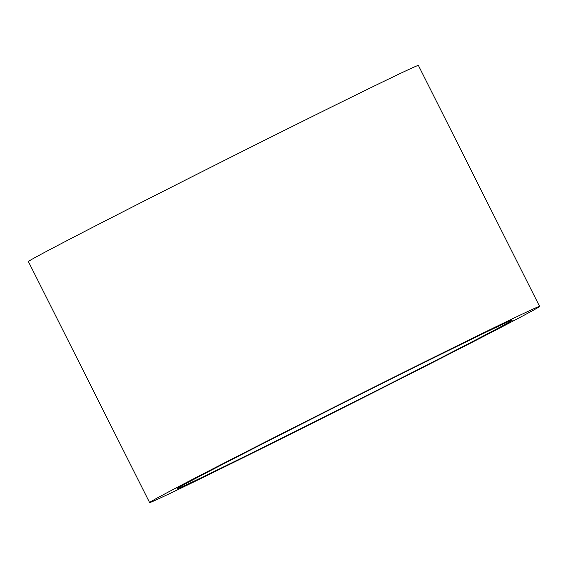 <?xml version="1.0" encoding="UTF-8"?>
<svg xmlns="http://www.w3.org/2000/svg" width="568" height="568" viewBox="0 0 568 568"><rect width="100%" height="100%" fill="white"/><g stroke="black" fill="none" stroke-linecap="round" stroke-linejoin="round"><path stroke-width="0.85" d="M508.367 321.673A187.617 1.967 -26.7 0 1 512.215 320.196A187.617 1.967 -26.7 0 1 345.486 406.255A187.617 1.967 -26.7 0 1 176.996 488.792A187.617 1.967 -26.7 0 1 326.202 411.566A187.617 1.967 -26.7 0 1 508.367 321.673M149.604 502.566L28.4 261.578A218.268 2.286 -26.7 0 1 201.995 171.721A218.268 2.286 -26.7 0 1 413.916 67.152A218.268 2.286 -26.7 0 1 418.396 65.434L539.6 306.422A218.268 2.286 -26.7 0 1 345.628 406.539A218.268 2.286 -26.7 0 1 149.604 502.566A218.268 2.286 -26.7 0 1 323.199 412.716A218.268 2.286 -26.7 0 1 535.127 308.14A218.268 2.286 -26.7 0 1 539.6 306.422"/></g></svg>
